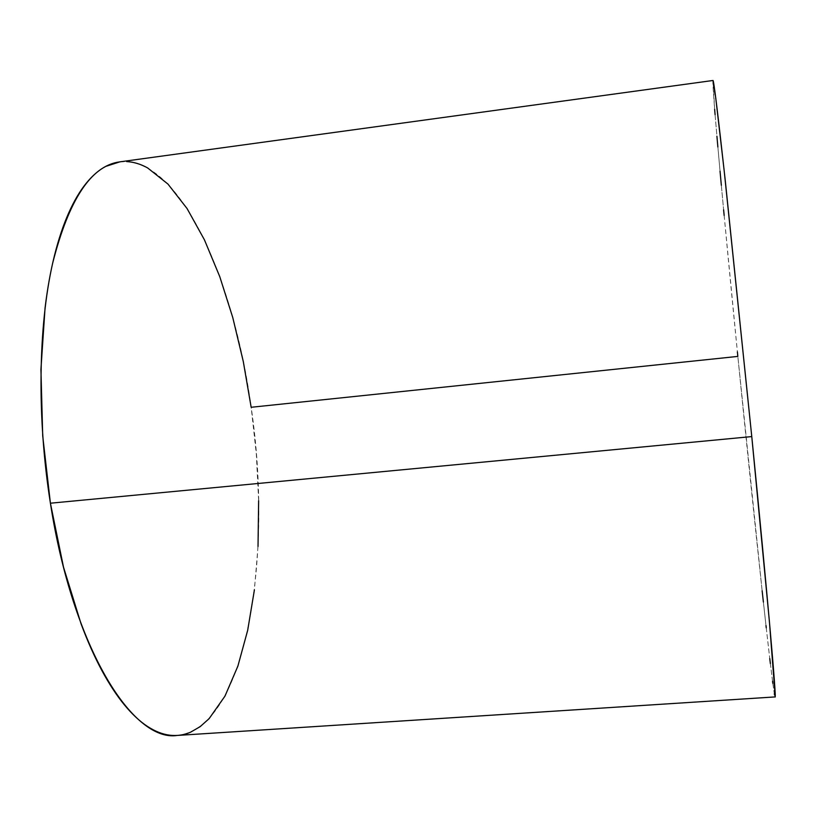<?xml version="1.0" encoding="UTF-8"?>
<svg xmlns="http://www.w3.org/2000/svg" width="816" height="816" viewBox="0 0 816 816"><rect width="100%" height="100%" fill="white"/><g stroke="black" fill="none" stroke-linecap="round" stroke-linejoin="round"><path stroke-width="0.61" stroke-dasharray="4.08 3.06" d="M714.653 109.273L712.99 80.488C711.562 82.926 724.282 220.575 737.837 356.408C753.403 512.927 772.721 693.212 775.057 696.925M177.266 735.44C247.248 727.852 273.187 554.554 251.165 407.276C233.978 279.337 179.479 155.428 119.524 161.894M762.144 590.794L737.837 356.408L251.165 407.276L256.316 454.053L258.631 500.769M119.972 161.833L126.633 161.578M258.019 546.445L254.388 590.019M763.378 602.055L765.989 625.576M766.244 627.851L769.774 658.563M770.355 663.51L772.558 681.299M772.823 683.359L774.323 693.763M774.527 694.926C774.914 697.068 775.139 697.476 775.19 696.15M715.091 114.628L716.917 136.201M717.866 146.972L720.038 171.176M721.334 185.293L723.619 209.834M724.149 215.455L737.389 351.9"/><path stroke-width="1.22" d="M775.19 696.15L769.406 621.537L751.771 436.58L50.408 503.207C72.838 648.485 133.049 742.509 177.266 735.44L775.057 696.925C776.781 701.617 767.591 595.945 751.771 436.58L725.087 178.928C717.805 113.036 713.776 80.223 713 80.478L119.524 161.894C91.117 165.781 68.819 199.583 52.632 263.293C38.26 326.839 36.883 417.955 50.408 503.207L751.771 436.58L724.139 170.371L715.795 98.348L712.99 80.488M126.633 161.578C133.671 161.945 140.668 164.057 147.625 167.923L167.974 184.079L187.068 208.539L204.439 239.843L219.749 276.593L232.754 317.506L243.27 361.427L251.165 407.276L737.837 356.408L737.389 351.9M254.388 590.019L247.676 630.35L237.864 666.182L224.971 696.119L209.131 718.641L200.175 726.638L190.597 732.187C183.988 735.063 177.062 736.073 169.81 735.206C162.547 734.329 155.091 731.391 147.431 726.393C139.771 721.375 132.09 714.204 124.389 704.871C116.688 695.507 109.16 684.032 101.827 670.446C94.493 656.819 87.577 641.305 81.08 623.903L63.515 567.161L50.408 503.207L42.707 435.877L40.922 369.434L45.053 308.009C47.399 288.701 50.582 271.055 54.59 255.051C58.609 239.078 63.301 225.083 68.646 213.047C74.001 201.052 79.815 191.158 86.108 183.386C92.402 175.624 98.96 169.963 105.805 166.382L119.972 161.833M258.631 500.769L258.019 546.445M762.144 590.794L762.95 598.189M762.96 598.24L763.378 602.055M765.989 625.576L766.244 627.851M769.774 658.563L770.233 662.459M770.233 662.48L770.355 663.51M772.558 681.299L772.823 683.359M774.323 693.763L774.527 694.926M714.653 109.273L715.091 114.628M716.917 136.201L717.866 146.972M720.038 171.176L721.334 185.293M723.619 209.834L724.149 215.455"/></g></svg>
